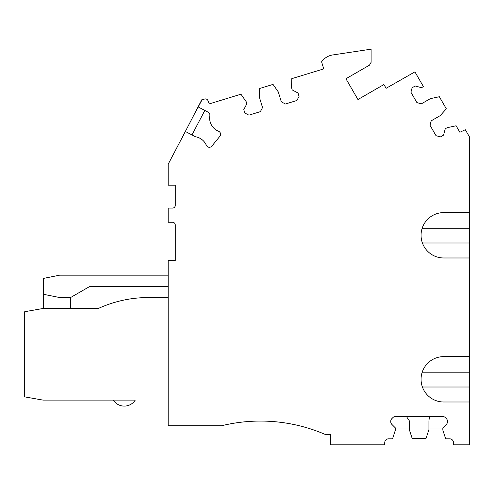 <?xml version="1.0" encoding="UTF-8"?>
<svg xmlns="http://www.w3.org/2000/svg" width="494" height="494" viewBox="0 0 494 494"><rect width="100%" height="100%" fill="white"/><g stroke="black" fill="none" stroke-linecap="round" stroke-linejoin="round"><path stroke-width="0.74" d="M168.17 297.536L148.398 297.536A120.4 120.4 0 0 0 98.399 308.447L43.262 308.447L24.7 311.72L24.7 396.873L42.978 400.097L113.25 400.097A13.091 13.091 0 0 0 135.263 400.097L42.978 400.097M168.17 425.735L168.17 260.443L175.265 260.443L175.265 224.986A2.729 2.729 0 0 0 172.536 222.257L168.17 222.257L168.17 208.073L172.536 208.073A2.729 2.729 0 0 0 175.265 205.343L175.265 185.157L168.17 185.157L168.17 164.212L185.374 131.472L195.488 136.782A14.184 14.184 0 0 1 206.331 145.279A3.279 3.279 0 0 0 211.889 146.082L219.842 136.325A3.297 3.297 0 0 0 218.527 131.225A14.184 14.184 0 0 1 209.845 115.627A3.273 3.273 0 0 0 208.141 112.175L198.242 106.976L201.997 99.844L204.627 99.035A2.729 2.729 0 0 1 207.955 100.628A3.822 3.822 0 0 0 207.968 100.659L209.271 103.894L240.949 94.206L246.21 101.727L246.846 103.814L243.77 109.6L244.808 112.99L248.896 115.164L260.369 111.656L262.542 107.569L259.511 97.658L259.671 88.482L273.028 84.4L278.295 91.915L281.327 101.826L285.409 103.999L296.888 100.492L299.061 96.404L298.024 93.014L292.232 89.933L291.596 87.846L291.756 78.67L323.737 68.894L321.575 61.818L322.514 60.688A16.364 16.364 0 0 1 332.666 54.964L371.105 49.172L371.105 62.324L369.469 65.159L345.942 78.744L357.94 99.529L383.924 84.523L386.11 88.303L414.917 71.871L423.407 86.586L421.524 87.679L415.188 85.981L412.12 87.759L410.922 92.23L416.924 102.622L421.394 103.82L430.367 98.639L439.345 96.731L446.329 108.822L440.191 115.645L431.213 120.826L430.015 125.297L436.017 135.689L440.487 136.887L443.556 135.115L445.255 128.78L447.144 127.693L456.123 125.785L459.871 132.275L465.317 129.712L469.3 136.61L469.3 212.593L443.754 212.593A22.693 22.693 0 0 0 421.061 235.286A22.693 22.693 0 0 0 443.754 257.979L469.3 257.979L469.3 356.612L443.754 356.612A22.693 22.693 0 0 0 421.061 379.306A22.693 22.693 0 0 0 443.754 401.999L469.3 401.999L469.3 444.828L453.677 444.828L453.467 442.328A3.822 3.822 0 0 0 449.664 438.826L445.681 438.826L442.84 430.101L442.84 427.915L446.36 424.402A3.859 3.859 0 0 0 447.478 421.697L447.478 421.314A3.859 3.859 0 0 0 446.36 418.616L445.322 417.578A3.859 3.859 0 0 0 442.624 416.461L395.601 416.461A3.859 3.859 0 0 0 392.897 417.578L391.866 418.616A3.859 3.859 0 0 0 390.748 421.314L390.748 421.697A3.859 3.859 0 0 0 391.866 424.402L395.379 427.915L395.379 430.101L392.545 438.826L388.562 438.826A3.822 3.822 0 0 0 384.758 442.328L384.548 444.828L330.739 444.828L330.739 434.461L325.287 434.461A163.662 163.662 0 0 0 221.633 425.735L168.17 425.735M168.17 275.17L59.669 275.17L43.305 278.443L43.305 294.263L59.669 297.536L70.58 297.536L89.476 286.625L168.17 286.625M148.398 297.536A120.4 120.4 0 0 0 98.399 308.447A120.4 120.4 0 0 1 148.398 297.536A120.4 120.4 0 0 0 98.399 308.447A120.4 120.4 0 0 1 148.398 297.536A120.4 120.4 0 0 0 98.399 308.447A120.4 120.4 0 0 1 148.398 297.536A120.4 120.4 0 0 0 98.399 308.447A120.4 120.4 0 0 1 148.398 297.536M469.3 356.612L469.3 401.999M469.3 212.593L469.3 257.979M422.024 228.747L469.3 228.802M43.305 308.447L43.305 294.263M70.58 297.536L70.58 308.447M442.84 429.008L428.934 429.008M409.291 429.008L395.379 429.008M202.151 99.794L201.873 99.646L182.761 136.443M191.962 134.93L204.831 110.44M429.477 416.461L428.934 420.771L428.934 429.552L426.094 438.283L412.126 438.283L409.291 429.552L409.291 420.771L406.401 416.461M209.845 115.627L209.629 118.06M422.407 242.986L469.3 242.986M422.006 372.822L469.3 372.822M422.407 387.006L469.3 387.006"/></g></svg>
